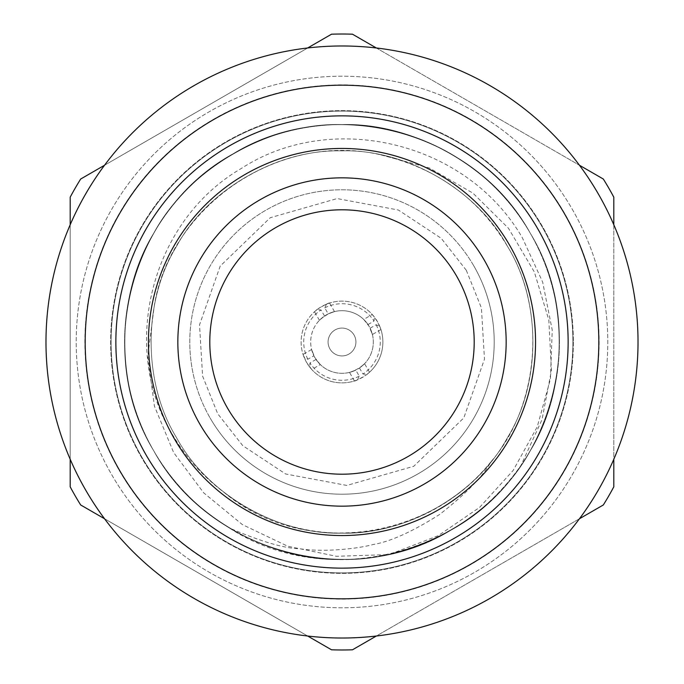 <?xml version="1.0" encoding="UTF-8"?>
<svg xmlns="http://www.w3.org/2000/svg" width="684" height="684" viewBox="0 0 684 684"><rect width="100%" height="100%" fill="white"/><g stroke="black" fill="none" stroke-linecap="round" stroke-linejoin="round"><path stroke-width="0.51" stroke-dasharray="3.42 2.56" d="M473.815 265.896A152.207 152.207 0 0 0 265.896 210.185A152.207 152.207 0 0 0 210.185 418.104A152.207 152.207 0 0 0 418.104 473.815A152.207 152.207 0 0 0 473.815 265.896A152.207 152.207 0 0 0 265.896 210.185A152.207 152.207 0 0 0 210.185 418.104A152.207 152.207 0 0 0 418.104 473.815A152.207 152.207 0 0 0 473.815 265.896A152.207 152.207 0 0 1 418.104 473.815A152.207 152.207 0 0 1 210.185 418.104M474.2 342A132.2 132.2 0 0 0 342 209.8A132.2 132.2 0 0 0 209.8 342A132.2 132.2 0 0 0 342 474.2A132.2 132.2 0 0 0 474.2 342M148.445 342A193.555 193.555 0 0 0 342 535.555A193.555 193.555 0 0 0 535.555 342A193.555 193.555 0 0 0 342 148.445A193.555 193.555 0 0 0 148.445 342M45.982 342A296.018 296.018 0 0 0 342 638.018A296.018 296.018 0 0 0 638.018 342A296.018 296.018 0 0 0 342 45.982A296.018 296.018 0 0 0 45.982 342M111.09 342A230.91 230.91 0 0 0 342 572.91A230.91 230.91 0 0 0 572.91 342A230.91 230.91 0 0 0 342 111.09A230.91 230.91 0 0 0 111.09 342A230.91 230.91 0 0 0 342 572.91A230.91 230.91 0 0 0 572.91 342A230.91 230.91 0 0 0 342 111.09A230.91 230.91 0 0 0 111.09 342M363.7 319.428L369.112 326.345L372.395 334.493L370.112 328.217A31.31 31.31 0 0 1 359.459 367.992L364.572 363.7C360.229 367.761 355.21 370.66 349.507 372.395L355.783 370.112A31.31 31.31 0 0 1 316.008 359.459L320.3 364.572L311.759 369.505L306.594 362.443L303.063 354.44L304.2 357.57L307.843 359.262L313.888 355.783A31.31 31.31 0 0 1 324.541 316.008L319.428 320.3C323.771 316.239 328.79 313.34 334.493 311.605L328.217 313.888A31.31 31.31 0 0 1 367.992 324.541L363.7 319.428L372.241 314.495L377.406 321.557L380.937 329.56L379.8 326.43L376.157 324.738L370.112 328.217M320.3 364.572L314.888 357.655L311.605 349.507L313.888 355.783M314.879 357.655A31.31 31.31 0 0 1 326.345 314.879A31.31 31.31 0 0 1 369.121 326.345A31.31 31.31 0 0 1 357.655 369.121A31.31 31.31 0 0 1 314.879 357.655M154.199 306.475C167.264 219.949 253.773 148.796 342 150.865C406.339 148.984 476.987 189.776 507.528 246.437C541.326 301.208 541.326 382.792 507.528 437.563C476.987 494.224 406.339 535.016 342 533.135C277.661 535.016 207.013 494.224 176.472 437.563C142.674 382.792 142.674 301.208 176.472 246.437C207.013 189.776 277.661 148.984 342 150.865C406.339 148.984 476.987 189.776 507.528 246.437C541.326 301.208 541.326 382.792 507.528 437.563C476.987 494.224 406.339 535.016 342 533.135C277.661 535.016 207.013 494.224 176.472 437.563C142.674 382.792 142.674 301.208 176.472 246.437C207.013 189.776 277.661 148.984 342 150.865C406.339 148.984 476.987 189.776 507.528 246.437C541.326 301.208 541.326 382.792 507.528 437.563C476.987 494.224 406.339 535.016 342 533.135C277.661 535.016 207.013 494.224 176.472 437.563C142.674 382.792 142.674 301.208 176.472 246.437C207.013 189.776 277.661 148.984 342 150.865C406.339 148.984 476.987 189.776 507.528 246.437C541.326 301.208 541.326 382.792 507.528 437.563C476.987 494.224 406.339 535.016 342 533.135C277.661 535.016 207.013 494.224 176.472 437.563C142.674 382.792 142.674 301.208 176.472 246.437C207.013 189.776 277.661 148.984 342 150.865C406.339 148.984 476.987 189.776 507.528 246.437C541.326 301.208 541.326 382.792 507.528 437.563C476.987 494.224 406.339 535.016 342 533.135C277.661 535.016 207.013 494.224 176.472 437.563C142.674 382.792 142.674 301.208 176.472 246.437C207.013 189.776 277.661 148.984 342 150.865C406.339 148.984 476.987 189.776 507.528 246.437C547.157 310.391 539.146 406.399 490.821 461.939C483.169 476.175 466.155 493.643 439.752 514.359C412.666 531.562 390.444 541.625 373.096 544.541C355.278 549.261 322.711 552.193 299.96 548.782C284.51 548.482 261.04 541.583 229.533 528.099C329.269 592.84 473.721 553.142 530.305 450.722C568.763 388.409 568.763 295.591 530.305 233.278C495.567 168.82 415.188 122.419 342 124.556C268.812 122.419 188.433 168.82 153.695 233.278C115.237 295.591 115.237 388.409 153.695 450.722A217.444 217.444 0 0 1 233.278 153.695A217.444 217.444 0 0 1 530.305 233.278C474.79 131.166 332.415 93.015 233.278 153.695C131.166 209.21 93.015 351.585 153.695 450.722C188.433 515.18 268.812 561.581 342 559.444C415.188 561.581 495.567 515.18 530.305 450.722C568.763 388.409 568.763 295.591 530.305 233.278C495.567 168.82 415.188 122.419 342 124.556C268.812 122.419 188.433 168.82 153.695 233.278C115.237 295.591 115.237 388.409 153.695 450.722C209.21 552.834 351.585 590.985 450.722 530.305C552.834 474.79 590.985 332.415 530.305 233.278C474.79 131.166 332.415 93.015 233.278 153.695C131.166 209.21 93.015 351.585 153.695 450.722C188.433 515.18 268.812 561.581 342 559.444C415.188 561.581 495.567 515.18 530.305 450.722C568.763 388.409 568.763 295.591 530.305 233.278C495.567 168.82 415.188 122.419 342 124.556C268.812 122.419 188.433 168.82 153.695 233.278C115.237 295.591 115.237 388.409 153.695 450.722C209.21 552.834 351.585 590.985 450.722 530.305C552.834 474.79 590.985 332.415 530.305 233.278C474.79 131.166 332.415 93.015 233.278 153.695C131.166 209.21 93.015 351.585 153.695 450.722C188.433 515.18 268.812 561.581 342 559.444C415.188 561.581 495.567 515.18 530.305 450.722C568.763 388.409 568.763 295.591 530.305 233.278C495.567 168.82 415.188 122.419 342 124.556C268.812 122.419 188.433 168.82 153.695 233.278C115.237 295.591 115.237 388.409 153.695 450.722C209.21 552.834 351.585 590.985 450.722 530.305C552.834 474.79 590.985 332.415 530.305 233.278C474.79 131.166 332.415 93.015 233.278 153.695C131.166 209.21 93.015 351.585 153.695 450.722C188.433 515.18 268.812 561.581 342 559.444C415.188 561.581 495.567 515.18 530.305 450.722C568.763 388.409 568.763 295.591 530.305 233.278C495.567 168.82 415.188 122.419 342 124.556C268.812 122.419 188.433 168.82 153.695 233.278C115.237 295.591 115.237 388.409 153.695 450.722C209.21 552.834 351.585 590.985 450.722 530.305C552.834 474.79 590.985 332.415 530.305 233.278C474.79 131.166 332.415 93.015 233.278 153.695C131.166 209.21 93.015 351.585 153.695 450.722C188.433 515.18 268.812 561.581 342 559.444C415.188 561.581 495.567 515.18 530.305 450.722C568.763 388.409 568.763 295.591 530.305 233.278C495.567 168.82 415.188 122.419 342 124.556C268.812 122.419 188.433 168.82 153.695 233.278C115.237 295.591 115.237 388.409 153.695 450.722C209.21 552.834 351.585 590.985 450.722 530.305C552.834 474.79 590.985 332.415 530.305 233.278C474.79 131.166 332.415 93.015 233.278 153.695C131.166 209.21 93.015 351.585 153.695 450.722A217.444 217.444 0 0 0 450.722 530.305A217.444 217.444 0 0 0 530.305 233.278A217.444 217.444 0 0 0 233.278 153.695A217.444 217.444 0 0 0 153.695 450.722C188.433 515.18 268.812 561.581 342 559.444C409.049 561.034 483.178 522.909 520.892 465.599C487.709 512.342 443.146 542.027 387.204 554.656L336.374 556.289L287.75 546.234L242.375 524.602L203.661 492.813L173.65 452.551L154.413 406.108L147.778 356.39L154.199 306.475C170.684 204.482 279.927 131.217 380.731 154.832C436.922 168.076 479.193 198.617 507.528 246.437C541.326 301.208 541.326 382.792 507.528 437.563C476.987 494.224 406.339 535.016 342 533.135C277.661 535.016 207.013 494.224 176.472 437.563C142.674 382.792 142.674 301.208 176.472 246.437C207.013 189.776 277.661 148.984 342 150.865C406.339 148.984 476.987 189.776 507.528 246.437C541.326 301.208 541.326 382.792 507.528 437.563C476.987 494.224 406.339 535.016 342 533.135C277.661 535.016 207.013 494.224 176.472 437.563C142.674 382.792 142.674 301.208 176.472 246.437C207.013 189.776 277.661 148.984 342 150.865C406.339 148.984 476.987 189.776 507.528 246.437C541.326 301.208 541.326 382.792 507.528 437.563C476.987 494.224 406.339 535.016 342 533.135C277.661 535.016 207.013 494.224 176.472 437.563C142.674 382.792 142.674 301.208 176.472 246.437C207.013 189.776 277.661 148.984 342 150.865C406.339 148.984 476.987 189.776 507.528 246.437C541.326 301.208 541.326 382.792 507.528 437.563C476.987 494.224 406.339 535.016 342 533.135C277.661 535.016 207.013 494.224 176.472 437.563C142.674 382.792 142.674 301.208 176.472 246.437C207.013 189.776 277.661 148.984 342 150.865C406.339 148.984 476.987 189.776 507.528 246.437C541.326 301.208 541.326 382.792 507.528 437.563C476.987 494.224 406.339 535.016 342 533.135C277.661 535.016 207.013 494.224 176.472 437.563C142.674 382.792 142.674 301.208 176.472 246.437C207.013 189.776 277.661 148.984 342 150.865C406.339 148.984 476.987 189.776 507.528 246.437C541.326 301.208 541.326 382.792 507.528 437.563C453.868 535.136 312.049 565.642 224.284 492.583C203.943 477.201 187.476 459.169 174.882 438.487C118.717 352.106 148.667 222.009 241.683 168.247C331.56 109.944 466.668 141.237 522.388 237.852L542.651 282.073L552.236 330.021L550.406 379.167L537.239 426.816L513.231 470.336L479.664 507.348L438.188 535.7L391.06 553.835C452.799 537.804 499.217 503.433 530.305 450.722C568.763 388.409 568.763 295.591 530.305 233.278A217.444 217.444 0 0 1 391.06 553.835M229.533 528.099A217.444 217.444 0 0 1 153.695 450.722C198.454 530.946 297.625 575.159 387.204 554.656M119.349 470.549A257.09 257.09 0 0 0 470.549 564.651A257.09 257.09 0 0 0 564.651 213.451A257.09 257.09 0 0 0 213.451 119.349A257.09 257.09 0 0 0 119.349 470.549M572.183 209.107A265.785 265.785 0 0 1 474.893 572.183A265.785 265.785 0 0 1 111.817 474.893A265.785 265.785 0 0 1 209.107 111.817A265.785 265.785 0 0 1 572.183 209.107A265.785 265.785 0 0 1 474.893 572.183A265.785 265.785 0 0 1 111.817 474.893A265.785 265.785 0 0 1 209.107 111.817A265.785 265.785 0 0 1 572.183 209.107A265.785 265.785 0 0 1 474.893 572.183A265.785 265.785 0 0 1 111.817 474.893A265.785 265.785 0 0 1 209.107 111.817A265.785 265.785 0 0 1 572.183 209.107M613.804 197.172A307.98 307.98 0 0 0 603.322 179.028L352.474 34.2A307.98 307.98 0 0 0 331.526 34.2L80.678 179.028A307.98 307.98 0 0 0 70.195 197.172L70.195 486.828A307.98 307.98 0 0 0 80.678 504.972L331.526 649.8A307.98 307.98 0 0 0 352.474 649.8L603.322 504.972A307.98 307.98 0 0 0 613.804 486.828L613.804 197.172M307.655 636.017L104.541 518.754M579.459 518.754L376.345 636.017M613.804 224.737L613.804 459.263M324.541 316.008L321.053 309.972L317.051 309.613A40.878 40.878 0 0 0 304.2 357.57M317.051 309.613L314.495 311.759C313.682 311.04 329.337 302.003 329.56 303.063L326.43 304.2L324.738 307.843L328.217 313.888M367.992 324.541L374.028 321.053L374.387 317.051A40.878 40.878 0 0 0 326.43 304.2M374.387 317.051L372.241 314.495M306.594 362.443A40.878 40.878 0 0 1 321.557 306.594A40.878 40.878 0 0 1 377.406 321.557A40.878 40.878 0 0 1 362.443 377.406A40.878 40.878 0 0 1 306.594 362.443M359.459 367.992L362.947 374.028L366.949 374.387A40.878 40.878 0 0 0 379.8 326.43M366.949 374.387L369.505 372.241C370.318 372.96 354.663 381.997 354.44 380.937L357.57 379.8L359.262 376.157L355.783 370.112M316.008 359.459L309.972 362.947L309.613 366.949A40.878 40.878 0 0 0 357.57 379.8M309.613 366.949L311.759 369.505M376.345 47.983L579.459 165.246M104.541 165.246L307.655 47.983M70.195 459.263L70.195 224.737M380.731 154.832L429.27 167.956L472.926 193.127L508.451 228.234L534.341 271.976L548.842 320.103L551.424 370.403L542.027 419.608L520.892 465.599M490.821 461.939A191.135 191.135 0 0 1 224.284 492.583M311.605 349.507L303.063 354.44M380.937 329.56L372.395 334.493M354.44 380.937L349.507 372.395M369.505 372.241L364.572 363.7M319.428 320.3L314.495 311.759M334.493 311.605L329.56 303.063M307.843 359.262A38.27 38.27 0 0 1 321.053 309.972M324.738 307.843A38.27 38.27 0 0 1 374.028 321.053M376.157 324.738A38.27 38.27 0 0 1 362.947 374.028M359.262 376.157A38.27 38.27 0 0 1 309.972 362.947M354.055 335.04A13.919 13.919 0 0 0 335.04 329.944A13.919 13.919 0 0 0 329.944 348.96A13.919 13.919 0 0 0 348.96 354.055A13.919 13.919 0 0 0 354.055 335.04A13.919 13.919 0 0 0 335.04 329.944A13.919 13.919 0 0 0 329.944 348.96A13.919 13.919 0 0 0 348.96 354.055A13.919 13.919 0 0 0 354.055 335.04M115.861 342A226.139 226.139 0 0 1 342 115.861A226.139 226.139 0 0 1 568.139 342A226.139 226.139 0 0 1 342 568.139A226.139 226.139 0 0 1 115.861 342M573.354 342A231.354 231.354 0 0 1 342 573.354A231.354 231.354 0 0 1 110.646 342A231.354 231.354 0 0 1 342 110.646A231.354 231.354 0 0 1 573.354 342A231.354 231.354 0 0 1 342 573.354A231.354 231.354 0 0 1 110.646 342A231.354 231.354 0 0 1 342 110.646A231.354 231.354 0 0 1 573.354 342M598.816 342A256.816 256.816 0 0 1 342 598.816A256.816 256.816 0 0 1 85.184 342A256.816 256.816 0 0 1 342 85.184A256.816 256.816 0 0 1 598.816 342M466.283 270.248L441.223 238.314L398.37 210.022L337.169 198.574L270.248 217.717L220.197 266.102L199.523 324.832L202.592 376.089L217.717 413.752L242.777 445.686L285.63 473.978L346.831 485.426L413.752 466.283L463.803 417.898L484.477 359.168L481.408 307.911L466.283 270.248"/><path stroke-width="1.03" d="M474.2 342A132.2 132.2 0 0 0 342 209.8A132.2 132.2 0 0 0 209.8 342A132.2 132.2 0 0 0 342 474.2A132.2 132.2 0 0 0 474.2 342M177.84 342A164.16 164.16 0 0 0 342 506.16A164.16 164.16 0 0 0 506.16 342A164.16 164.16 0 0 0 342 177.84A164.16 164.16 0 0 0 177.84 342M148.445 342A193.555 193.555 0 0 0 342 535.555A193.555 193.555 0 0 0 535.555 342A193.555 193.555 0 0 0 342 148.445A193.555 193.555 0 0 0 148.445 342M45.982 342A296.018 296.018 0 0 0 342 638.018A296.018 296.018 0 0 0 638.018 342A296.018 296.018 0 0 0 342 45.982A296.018 296.018 0 0 0 45.982 342M70.195 459.263L70.195 486.828A307.98 307.98 0 0 0 80.678 504.972L104.541 518.754M376.345 636.017L352.474 649.8A307.98 307.98 0 0 1 331.526 649.8L307.655 636.017M613.804 459.263L613.804 486.828A307.98 307.98 0 0 1 603.322 504.972L579.459 518.754M579.459 165.246L603.322 179.028A307.98 307.98 0 0 1 613.804 197.172L613.804 224.737M104.541 165.246L80.678 179.028A307.98 307.98 0 0 0 70.195 197.172L70.195 224.737M376.345 47.983L352.474 34.2A307.98 307.98 0 0 0 331.526 34.2L307.655 47.983M568.139 342A226.139 226.139 0 0 0 342 115.861A226.139 226.139 0 0 0 115.861 342A226.139 226.139 0 0 0 342 568.139A226.139 226.139 0 0 0 568.139 342M85.184 342A256.816 256.816 0 0 0 342 598.816A256.816 256.816 0 0 0 598.816 342A256.816 256.816 0 0 0 342 85.184A256.816 256.816 0 0 0 85.184 342"/></g></svg>
